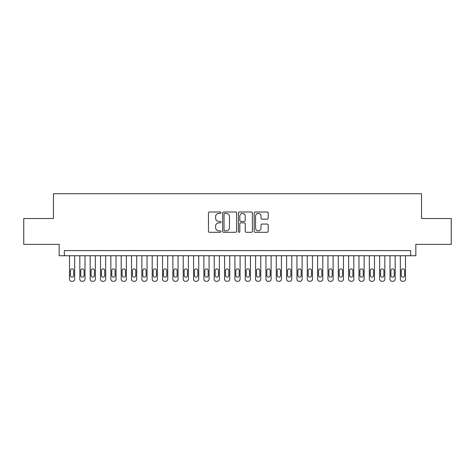 <?xml version="1.0" encoding="UTF-8"?>
<svg xmlns="http://www.w3.org/2000/svg" width="475" height="475" viewBox="0 0 475 475"><rect width="100%" height="100%" fill="white"/><g stroke="black" fill="none" stroke-linecap="round" stroke-linejoin="round"><path stroke-width="0.71" d="M220.958 212.711A0.713 0.713 0 0 0 220.246 211.998L209.469 211.998A1.015 1.015 0 0 0 208.454 213.014L208.454 231.277A1.015 1.015 0 0 0 209.469 232.293L220.246 232.293A0.713 0.713 0 0 0 220.958 231.586A0.713 0.713 0 0 0 220.246 230.874L218.85 230.874A3.248 3.248 0 0 1 215.608 227.626L215.608 226.106A3.248 3.248 0 0 1 218.85 222.858L220.246 222.858A0.713 0.713 0 0 0 220.958 222.146A0.713 0.713 0 0 0 220.246 221.439L218.85 221.439A3.248 3.248 0 0 1 215.608 218.191L215.608 216.665A3.248 3.248 0 0 1 218.85 213.417L220.246 213.417A0.713 0.713 0 0 0 220.958 212.711M267.158 219.153A1.015 1.015 0 0 0 268.173 218.138L268.173 213.014A1.015 1.015 0 0 0 267.158 211.998L255.182 211.998A1.015 1.015 0 0 0 254.167 213.014L254.167 231.277A1.015 1.015 0 0 0 255.182 232.293L267.158 232.293A1.015 1.015 0 0 0 268.173 231.277L268.173 225.091A1.015 1.015 0 0 0 267.158 224.075L262.034 224.075A1.015 1.015 0 0 0 261.018 225.091L261.018 228.16A2.713 2.713 0 0 1 258.305 230.874A2.713 2.713 0 0 1 255.592 228.16L255.592 216.137A2.713 2.713 0 0 1 258.305 213.417A2.713 2.713 0 0 1 261.018 216.137L261.018 218.138A1.015 1.015 0 0 0 262.034 219.153L267.158 219.153M410.673 255.746L415.839 255.746L415.839 244.376L451.25 244.376L451.25 218.53L421.527 218.53L421.527 193.717L53.473 193.717L53.473 218.53L23.75 218.53L23.75 244.376L59.161 244.376L59.161 255.746L410.673 255.746L410.673 250.58L64.327 250.58L64.327 255.746M236.609 213.014A1.015 1.015 0 0 0 235.6 211.998L223.624 211.998A1.015 1.015 0 0 0 222.609 213.014L222.609 231.277A1.015 1.015 0 0 0 223.624 232.293L235.6 232.293A1.015 1.015 0 0 0 236.609 231.277L236.609 213.014M239.4 211.998L251.376 211.998A1.015 1.015 0 0 1 252.391 213.014L252.391 231.277A1.015 1.015 0 0 1 251.376 232.293L246.252 232.293A1.015 1.015 0 0 1 245.237 231.277L245.237 223.873A1.015 1.015 0 0 0 244.221 222.858L240.825 222.858A1.015 1.015 0 0 0 239.81 223.873L239.81 231.586A0.713 0.713 0 0 1 239.097 232.293A0.713 0.713 0 0 1 238.391 231.586L238.391 213.014A1.015 1.015 0 0 1 239.4 211.998M224.74 213.417A0.713 0.713 0 0 0 224.028 214.13L224.028 230.161A0.713 0.713 0 0 0 224.74 230.874L226.213 230.874A3.248 3.248 0 0 0 229.461 227.626L229.461 216.665A3.248 3.248 0 0 0 226.213 213.417L224.74 213.417M245.237 216.184A2.713 2.713 0 0 0 242.523 213.471A2.713 2.713 0 0 0 239.81 216.184L239.81 220.424A1.015 1.015 0 0 0 240.825 221.439L244.221 221.439A1.015 1.015 0 0 0 245.237 220.424L245.237 216.184M74.67 255.746L74.67 279.217A2.066 2.066 0 0 1 72.598 281.283L71.565 281.283A2.066 2.066 0 0 1 69.498 279.217L69.498 255.746M73.738 275.494L73.738 270.53A1.657 1.657 0 0 0 72.081 268.88A1.657 1.657 0 0 0 70.431 270.53L70.431 275.494A1.657 1.657 0 0 0 72.081 277.151A1.657 1.657 0 0 0 73.738 275.494M85.007 255.746L85.007 279.217A2.066 2.066 0 0 1 82.941 281.283L81.902 281.283A2.066 2.066 0 0 1 79.836 279.217L79.836 255.746M84.075 275.494L84.075 270.53A1.657 1.657 0 0 0 82.418 268.88A1.657 1.657 0 0 0 80.768 270.53L80.768 275.494A1.657 1.657 0 0 0 82.418 277.151A1.657 1.657 0 0 0 84.075 275.494M95.344 255.746L95.344 279.217A2.066 2.066 0 0 1 93.278 281.283L92.245 281.283A2.066 2.066 0 0 1 90.173 279.217L90.173 255.746M94.412 275.494L94.412 270.53A1.657 1.657 0 0 0 92.762 268.88A1.657 1.657 0 0 0 91.105 270.53L91.105 275.494A1.657 1.657 0 0 0 92.762 277.151A1.657 1.657 0 0 0 94.412 275.494M105.682 255.746L105.682 279.217A2.066 2.066 0 0 1 103.615 281.283L102.582 281.283A2.066 2.066 0 0 1 100.516 279.217L100.516 255.746M104.755 275.494L104.755 270.53A1.657 1.657 0 0 0 103.099 268.88A1.657 1.657 0 0 0 101.442 270.53L101.442 275.494A1.657 1.657 0 0 0 103.099 277.151A1.657 1.657 0 0 0 104.755 275.494M116.025 255.746L116.025 279.217A2.066 2.066 0 0 1 113.952 281.283L112.919 281.283A2.066 2.066 0 0 1 110.853 279.217L110.853 255.746M115.093 275.494L115.093 270.53A1.657 1.657 0 0 0 113.436 268.88A1.657 1.657 0 0 0 111.785 270.53L111.785 275.494A1.657 1.657 0 0 0 113.436 277.151A1.657 1.657 0 0 0 115.093 275.494M126.362 255.746L126.362 279.217A2.066 2.066 0 0 1 124.29 281.283L123.257 281.283A2.066 2.066 0 0 1 121.19 279.217L121.19 255.746M125.43 275.494L125.43 270.53A1.657 1.657 0 0 0 123.773 268.88A1.657 1.657 0 0 0 122.123 270.53L122.123 275.494A1.657 1.657 0 0 0 123.773 277.151A1.657 1.657 0 0 0 125.43 275.494M136.699 255.746L136.699 279.217A2.066 2.066 0 0 1 134.633 281.283L133.6 281.283A2.066 2.066 0 0 1 131.528 279.217L131.528 255.746M135.767 275.494L135.767 270.53A1.657 1.657 0 0 0 134.116 268.88A1.657 1.657 0 0 0 132.46 270.53L132.46 275.494A1.657 1.657 0 0 0 134.116 277.151A1.657 1.657 0 0 0 135.767 275.494M147.036 255.746L147.036 279.217A2.066 2.066 0 0 1 144.97 281.283L143.937 281.283A2.066 2.066 0 0 1 141.871 279.217L141.871 255.746M146.104 275.494L146.104 270.53A1.657 1.657 0 0 0 144.453 268.88A1.657 1.657 0 0 0 142.797 270.53L142.797 275.494A1.657 1.657 0 0 0 144.453 277.151A1.657 1.657 0 0 0 146.104 275.494M157.373 255.746L157.373 279.217A2.066 2.066 0 0 1 155.307 281.283L154.274 281.283A2.066 2.066 0 0 1 152.208 279.217L152.208 255.746M156.447 275.494L156.447 270.53A1.657 1.657 0 0 0 154.791 268.88A1.657 1.657 0 0 0 153.14 270.53L153.14 275.494A1.657 1.657 0 0 0 154.791 277.151A1.657 1.657 0 0 0 156.447 275.494M167.717 255.746L167.717 279.217A2.066 2.066 0 0 1 165.644 281.283L164.611 281.283A2.066 2.066 0 0 1 162.545 279.217L162.545 255.746M166.784 275.494L166.784 270.53A1.657 1.657 0 0 0 165.128 268.88A1.657 1.657 0 0 0 163.477 270.53L163.477 275.494A1.657 1.657 0 0 0 165.128 277.151A1.657 1.657 0 0 0 166.784 275.494M178.054 255.746L178.054 279.217A2.066 2.066 0 0 1 175.987 281.283L174.954 281.283A2.066 2.066 0 0 1 172.882 279.217L172.882 255.746M177.122 275.494L177.122 270.53A1.657 1.657 0 0 0 175.471 268.88A1.657 1.657 0 0 0 173.814 270.53L173.814 275.494A1.657 1.657 0 0 0 175.471 277.151A1.657 1.657 0 0 0 177.122 275.494M188.391 255.746L188.391 279.217A2.066 2.066 0 0 1 186.325 281.283L185.292 281.283A2.066 2.066 0 0 1 183.225 279.217L183.225 255.746M187.459 275.494L187.459 270.53A1.657 1.657 0 0 0 185.808 268.88A1.657 1.657 0 0 0 184.152 270.53L184.152 275.494A1.657 1.657 0 0 0 185.808 277.151A1.657 1.657 0 0 0 187.459 275.494M198.728 255.746L198.728 279.217A2.066 2.066 0 0 1 196.662 281.283L195.629 281.283A2.066 2.066 0 0 1 193.562 279.217L193.562 255.746M197.802 275.494L197.802 270.53A1.657 1.657 0 0 0 196.145 268.88A1.657 1.657 0 0 0 194.489 270.53L194.489 275.494A1.657 1.657 0 0 0 196.145 277.151A1.657 1.657 0 0 0 197.802 275.494M209.071 255.746L209.071 279.217A2.066 2.066 0 0 1 206.999 281.283L205.966 281.283A2.066 2.066 0 0 1 203.9 279.217L203.9 255.746M208.139 275.494L208.139 270.53A1.657 1.657 0 0 0 206.482 268.88A1.657 1.657 0 0 0 204.832 270.53L204.832 275.494A1.657 1.657 0 0 0 206.482 277.151A1.657 1.657 0 0 0 208.139 275.494M219.408 255.746L219.408 279.217A2.066 2.066 0 0 1 217.342 281.283L216.303 281.283A2.066 2.066 0 0 1 214.237 279.217L214.237 255.746M218.476 275.494L218.476 270.53A1.657 1.657 0 0 0 216.826 268.88A1.657 1.657 0 0 0 215.169 270.53L215.169 275.494A1.657 1.657 0 0 0 216.826 277.151A1.657 1.657 0 0 0 218.476 275.494M229.746 255.746L229.746 279.217A2.066 2.066 0 0 1 227.679 281.283L226.646 281.283A2.066 2.066 0 0 1 224.574 279.217L224.574 255.746M228.813 275.494L228.813 270.53A1.657 1.657 0 0 0 227.163 268.88A1.657 1.657 0 0 0 225.506 270.53L225.506 275.494A1.657 1.657 0 0 0 227.163 277.151A1.657 1.657 0 0 0 228.813 275.494M240.083 255.746L240.083 279.217A2.066 2.066 0 0 1 238.017 281.283L236.983 281.283A2.066 2.066 0 0 1 234.917 279.217L234.917 255.746M239.157 275.494L239.157 270.53A1.657 1.657 0 0 0 237.5 268.88A1.657 1.657 0 0 0 235.843 270.53L235.843 275.494A1.657 1.657 0 0 0 237.5 277.151A1.657 1.657 0 0 0 239.157 275.494M250.426 255.746L250.426 279.217A2.066 2.066 0 0 1 248.354 281.283L247.321 281.283A2.066 2.066 0 0 1 245.254 279.217L245.254 255.746M249.494 275.494L249.494 270.53A1.657 1.657 0 0 0 247.837 268.88A1.657 1.657 0 0 0 246.187 270.53L246.187 275.494A1.657 1.657 0 0 0 247.837 277.151A1.657 1.657 0 0 0 249.494 275.494M260.763 255.746L260.763 279.217A2.066 2.066 0 0 1 258.697 281.283L257.658 281.283A2.066 2.066 0 0 1 255.592 279.217L255.592 255.746M259.831 275.494L259.831 270.53A1.657 1.657 0 0 0 258.174 268.88A1.657 1.657 0 0 0 256.524 270.53L256.524 275.494A1.657 1.657 0 0 0 258.174 277.151A1.657 1.657 0 0 0 259.831 275.494M271.1 255.746L271.1 279.217A2.066 2.066 0 0 1 269.034 281.283L268.001 281.283A2.066 2.066 0 0 1 265.929 279.217L265.929 255.746M270.168 275.494L270.168 270.53A1.657 1.657 0 0 0 268.517 268.88A1.657 1.657 0 0 0 266.861 270.53L266.861 275.494A1.657 1.657 0 0 0 268.517 277.151A1.657 1.657 0 0 0 270.168 275.494M281.438 255.746L281.438 279.217A2.066 2.066 0 0 1 279.371 281.283L278.338 281.283A2.066 2.066 0 0 1 276.272 279.217L276.272 255.746M280.511 275.494L280.511 270.53A1.657 1.657 0 0 0 278.855 268.88A1.657 1.657 0 0 0 277.198 270.53L277.198 275.494A1.657 1.657 0 0 0 278.855 277.151A1.657 1.657 0 0 0 280.511 275.494M291.775 255.746L291.775 279.217A2.066 2.066 0 0 1 289.708 281.283L288.675 281.283A2.066 2.066 0 0 1 286.609 279.217L286.609 255.746M290.848 275.494L290.848 270.53A1.657 1.657 0 0 0 289.192 268.88A1.657 1.657 0 0 0 287.541 270.53L287.541 275.494A1.657 1.657 0 0 0 289.192 277.151A1.657 1.657 0 0 0 290.848 275.494M302.118 255.746L302.118 279.217A2.066 2.066 0 0 1 300.046 281.283L299.012 281.283A2.066 2.066 0 0 1 296.946 279.217L296.946 255.746M301.186 275.494L301.186 270.53A1.657 1.657 0 0 0 299.529 268.88A1.657 1.657 0 0 0 297.878 270.53L297.878 275.494A1.657 1.657 0 0 0 299.529 277.151A1.657 1.657 0 0 0 301.186 275.494M312.455 255.746L312.455 279.217A2.066 2.066 0 0 1 310.389 281.283L309.356 281.283A2.066 2.066 0 0 1 307.283 279.217L307.283 255.746M311.523 275.494L311.523 270.53A1.657 1.657 0 0 0 309.872 268.88A1.657 1.657 0 0 0 308.216 270.53L308.216 275.494A1.657 1.657 0 0 0 309.872 277.151A1.657 1.657 0 0 0 311.523 275.494M322.792 255.746L322.792 279.217A2.066 2.066 0 0 1 320.726 281.283L319.693 281.283A2.066 2.066 0 0 1 317.627 279.217L317.627 255.746M321.86 275.494L321.86 270.53A1.657 1.657 0 0 0 320.209 268.88A1.657 1.657 0 0 0 318.553 270.53L318.553 275.494A1.657 1.657 0 0 0 320.209 277.151A1.657 1.657 0 0 0 321.86 275.494M333.129 255.746L333.129 279.217A2.066 2.066 0 0 1 331.063 281.283L330.03 281.283A2.066 2.066 0 0 1 327.964 279.217L327.964 255.746M332.203 275.494L332.203 270.53A1.657 1.657 0 0 0 330.547 268.88A1.657 1.657 0 0 0 328.896 270.53L328.896 275.494A1.657 1.657 0 0 0 330.547 277.151A1.657 1.657 0 0 0 332.203 275.494M343.473 255.746L343.473 279.217A2.066 2.066 0 0 1 341.4 281.283L340.367 281.283A2.066 2.066 0 0 1 338.301 279.217L338.301 255.746M342.54 275.494L342.54 270.53A1.657 1.657 0 0 0 340.884 268.88A1.657 1.657 0 0 0 339.233 270.53L339.233 275.494A1.657 1.657 0 0 0 340.884 277.151A1.657 1.657 0 0 0 342.54 275.494M353.81 255.746L353.81 279.217A2.066 2.066 0 0 1 351.743 281.283L350.71 281.283A2.066 2.066 0 0 1 348.638 279.217L348.638 255.746M352.878 275.494L352.878 270.53A1.657 1.657 0 0 0 351.227 268.88A1.657 1.657 0 0 0 349.57 270.53L349.57 275.494A1.657 1.657 0 0 0 351.227 277.151A1.657 1.657 0 0 0 352.878 275.494M364.147 255.746L364.147 279.217A2.066 2.066 0 0 1 362.081 281.283L361.048 281.283A2.066 2.066 0 0 1 358.975 279.217L358.975 255.746M363.215 275.494L363.215 270.53A1.657 1.657 0 0 0 361.564 268.88A1.657 1.657 0 0 0 359.907 270.53L359.907 275.494A1.657 1.657 0 0 0 361.564 277.151A1.657 1.657 0 0 0 363.215 275.494M374.484 255.746L374.484 279.217A2.066 2.066 0 0 1 372.418 281.283L371.385 281.283A2.066 2.066 0 0 1 369.318 279.217L369.318 255.746M373.558 275.494L373.558 270.53A1.657 1.657 0 0 0 371.901 268.88A1.657 1.657 0 0 0 370.245 270.53L370.245 275.494A1.657 1.657 0 0 0 371.901 277.151A1.657 1.657 0 0 0 373.558 275.494M384.827 255.746L384.827 279.217A2.066 2.066 0 0 1 382.755 281.283L381.722 281.283A2.066 2.066 0 0 1 379.656 279.217L379.656 255.746M383.895 275.494L383.895 270.53A1.657 1.657 0 0 0 382.238 268.88A1.657 1.657 0 0 0 380.588 270.53L380.588 275.494A1.657 1.657 0 0 0 382.238 277.151A1.657 1.657 0 0 0 383.895 275.494M395.164 255.746L395.164 279.217A2.066 2.066 0 0 1 393.098 281.283L392.059 281.283A2.066 2.066 0 0 1 389.993 279.217L389.993 255.746M394.232 275.494L394.232 270.53A1.657 1.657 0 0 0 392.582 268.88A1.657 1.657 0 0 0 390.925 270.53L390.925 275.494A1.657 1.657 0 0 0 392.582 277.151A1.657 1.657 0 0 0 394.232 275.494M405.502 255.746L405.502 279.217A2.066 2.066 0 0 1 403.435 281.283L402.402 281.283A2.066 2.066 0 0 1 400.33 279.217L400.33 255.746M404.569 275.494L404.569 270.53A1.657 1.657 0 0 0 402.919 268.88A1.657 1.657 0 0 0 401.262 270.53L401.262 275.494A1.657 1.657 0 0 0 402.919 277.151A1.657 1.657 0 0 0 404.569 275.494"/></g></svg>
